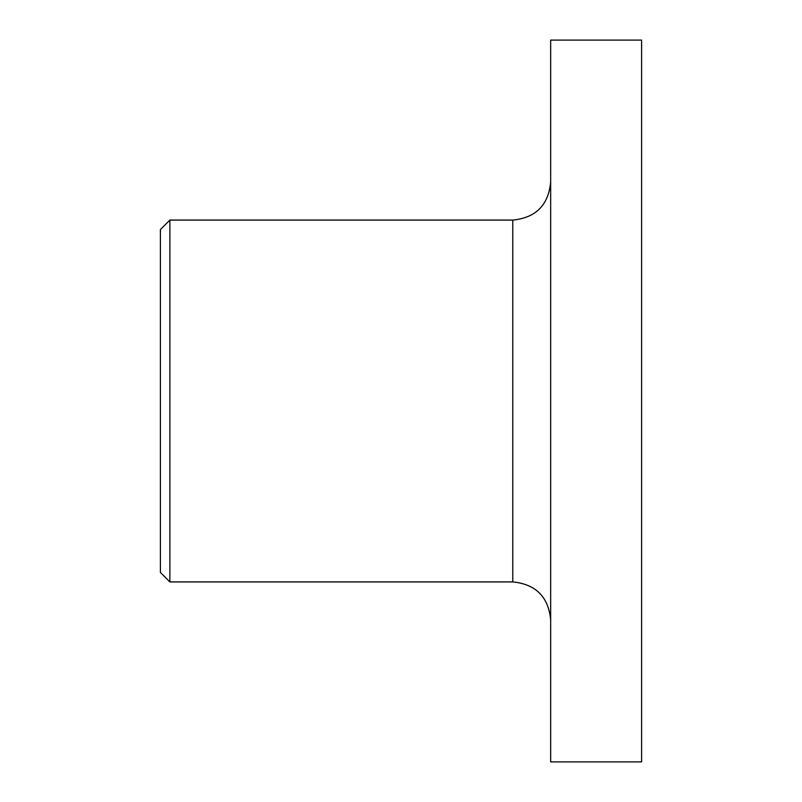 <?xml version="1.0" encoding="UTF-8"?>
<svg xmlns="http://www.w3.org/2000/svg" width="802" height="802" viewBox="0 0 802 802"><rect width="100%" height="100%" fill="white"/><g stroke="black" fill="none" stroke-linecap="round" stroke-linejoin="round"><path stroke-width="1.2" d="M550.663 401L550.663 761.9L641.6 761.9L641.6 40.1L550.663 40.1L550.663 401M169.874 581.921L160.4 572.448L160.4 229.552L169.874 220.079L169.874 581.921L512.779 581.921L512.779 220.079C535.776 217.813 548.408 205.182 550.663 182.184M512.779 581.921C535.776 584.187 548.408 596.818 550.663 619.816M169.874 220.079L512.779 220.079"/></g></svg>
